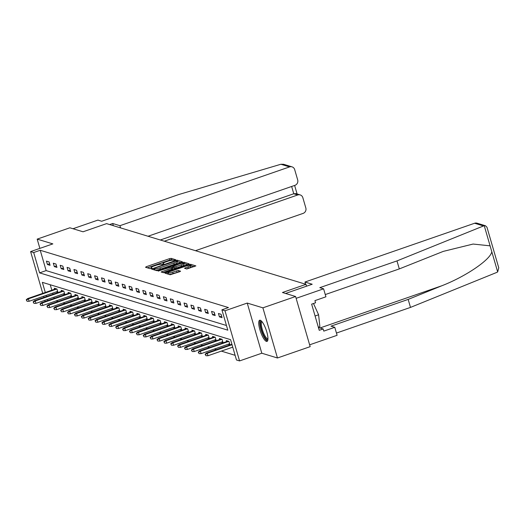 <?xml version="1.0" encoding="UTF-8"?>
<svg xmlns="http://www.w3.org/2000/svg" width="525" height="525" viewBox="0 0 525 525"><rect width="100%" height="100%" fill="white"/><g stroke="black" fill="none" stroke-linecap="round" stroke-linejoin="round"><path stroke-width="0.79" d="M175.199 260.164L175.796 259.763L171.196 258.366L169.477 258.674L146.363 266.687L145.517 267.264L150.111 268.662L151.961 268.078L151.318 267.855A4.508 0.82 -16.2 0 1 151.095 267.691A4.508 0.82 -16.2 0 1 154.042 266.011L155.964 265.342A4.508 0.82 -16.2 0 1 161.457 264.344L163.255 264.305L163.898 263.937L163.255 263.721A4.508 0.82 -16.2 0 1 163.039 263.557A4.508 0.82 -16.2 0 1 165.979 261.877L167.908 261.207A4.508 0.82 -16.2 0 1 173.401 260.203L175.199 260.164M260.269 320.257A11.196 2.96 -109.1 0 0 259.672 320.25A11.196 2.96 -109.1 0 0 260.21 330.789A11.196 2.96 -109.1 0 0 266.411 341.401A11.196 2.96 -109.1 0 0 267.008 341.408A11.196 2.96 -109.1 0 0 266.47 330.868A11.196 2.96 -109.1 0 0 260.269 320.257M186.749 268.99L195.871 265.906L190.693 264.298L188.98 264.613L164.948 273.144L170.126 274.752L179.675 271.727L180.593 271.202L178.336 270.487L172.738 272.14A3.767 0.689 -16.2 0 1 167.961 272.842A3.767 0.689 -16.2 0 1 170.422 271.438L185.633 266.168A3.767 0.689 -16.2 0 1 190.411 265.466A3.767 0.689 -16.2 0 1 187.95 266.871L184.498 268.275L186.749 268.99M295.595 296.5L310.163 346.658L277.463 357.984L262.894 307.834L295.595 296.5L282.45 292.504L305.996 284.34L106.575 223.63L83.029 231.787L69.884 227.791L37.183 239.124L52.841 243.889L30.601 251.593L33.685 252.532L40.228 250.268L228.454 307.571L221.911 309.835L224.995 310.774L239.571 360.924L236.48 359.986L230.573 339.655L42.354 282.352L45.294 292.471M262.894 307.834L247.236 303.069L224.995 310.774M181.493 262.336L182.339 261.758L177.233 260.203L175.514 260.512L151.482 269.049L156.66 270.657L158.379 270.342L181.493 262.336M183.967 262.251L189.072 263.806L188.219 264.383L165.106 272.39L163.393 272.705L161.136 271.989L171.432 268.216L172.351 267.691L170.828 267.199L158.104 271.071L182.247 262.566L183.967 262.251L184.36 263.609L187.609 264.593M37.183 239.124L39.874 248.384M306.534 286.197L305.996 284.34M40.228 250.268L46.134 270.598L226.459 325.5M47.421 264.502L50.065 265.309L49.081 261.923L46.436 261.115L47.421 264.502L49.612 263.747M54.298 266.595L56.943 267.402L55.958 264.016L53.314 263.209L54.298 266.595L56.49 265.84M61.182 268.695L63.827 269.496L62.843 266.109L60.191 265.302L61.182 268.695L63.367 267.934M68.06 270.788L70.704 271.589L69.72 268.203L67.075 267.396L68.06 270.788L70.252 270.027M74.937 272.882L77.582 273.689L76.597 270.296L73.953 269.496L74.937 272.882L77.129 272.121M81.821 274.975L84.466 275.783L83.482 272.39L80.837 271.589L81.821 274.975L84.007 274.214M88.699 277.069L91.343 277.876L90.359 274.49L87.714 273.683L88.699 277.069L90.891 276.308M95.576 279.162L98.221 279.969L97.237 276.583L94.592 275.776L95.576 279.162L97.768 278.408M102.46 281.262L105.105 282.063L104.121 278.677L101.476 277.869L102.46 281.262L104.646 280.501M109.338 283.356L111.982 284.156L110.998 280.77L108.353 279.963L109.338 283.356L111.53 282.594M116.215 285.449L118.86 286.256L117.876 282.863L115.231 282.056L116.215 285.449L118.407 284.688M123.099 287.543L125.744 288.35L124.76 284.957L122.115 284.156L123.099 287.543L125.285 286.781M129.977 289.636L132.622 290.443L131.637 287.057L128.993 286.25L129.977 289.636L132.169 288.875M136.854 291.729L139.499 292.537L138.515 289.15L135.87 288.343L136.854 291.729L139.046 290.975M143.738 293.823L146.383 294.63L145.399 291.244L142.754 290.437L143.738 293.823L145.93 293.068M150.616 295.923L153.261 296.723L152.276 293.337L149.632 292.53L150.616 295.923L152.808 295.162M157.493 298.016L160.138 298.823L159.154 295.431L156.509 294.623L157.493 298.016L159.685 297.255M164.377 300.11L167.022 300.917L166.038 297.524L163.393 296.723L164.377 300.11L166.569 299.348M171.255 302.203L173.9 303.01L172.915 299.618L170.271 298.817L171.255 302.203L173.447 301.442M178.132 304.297L180.777 305.104L179.793 301.717L177.148 300.91L178.132 304.297L180.324 303.542M185.017 306.39L187.661 307.197L186.677 303.811L184.032 303.004L185.017 306.39L187.208 305.635M191.894 308.49L194.539 309.291L193.554 305.904L190.91 305.097L191.894 308.49L194.086 307.729M198.772 310.583L201.423 311.384L200.432 307.998L197.787 307.191L198.772 310.583L200.963 309.822M205.656 312.677L208.3 313.484L207.316 310.091L204.671 309.284L205.656 312.677L207.848 311.916M212.533 314.77L215.178 315.577L214.193 312.185L211.549 311.384L212.533 314.77L214.725 314.009M219.411 316.864L222.062 317.671L221.077 314.285L218.426 313.478L219.411 316.864L221.602 316.103M56.214 300.851L58.17 301.448M63.092 302.945L65.054 303.542M69.969 305.038L71.932 305.635M76.853 307.132L78.809 307.729M83.731 309.225L85.693 309.822M90.608 311.318L92.571 311.916M97.493 313.418L99.448 314.016M104.37 315.512L106.332 316.109M111.248 317.605L113.21 318.202M118.132 319.699L120.087 320.296M125.009 321.792L126.971 322.389M131.887 323.886L133.849 324.483M138.771 325.986L140.726 326.576M145.648 328.079L147.61 328.676M152.526 330.173L154.488 330.77M159.41 332.266L161.365 332.863M166.287 334.359L168.249 334.957M173.165 336.453L175.127 337.05M180.049 338.546L182.011 339.143M186.926 340.646L188.888 341.243M193.804 342.74L195.766 343.337M200.688 344.833L202.65 345.43M207.565 346.927L209.527 347.524M214.443 349.02L216.405 349.617M221.327 351.113L235.121 355.313M50.249 284.76L51.831 290.207M52.677 293.114L53.012 294.276M53.858 297.183L54.193 298.344M56.214 291.893L57.94 292.418L56.956 289.032L54.311 288.225L54.607 289.249M63.092 293.987L64.824 294.512L63.833 291.126L61.189 290.318L61.491 291.342M69.969 296.08L71.702 296.605L70.718 293.219L68.073 292.412L68.368 293.436M76.853 298.174L78.579 298.699L77.595 295.312L74.95 294.505L75.246 295.529M83.731 300.267L85.463 300.799L84.479 297.406L81.828 296.599L82.13 297.623M90.615 302.361L92.341 302.892L91.357 299.499L88.712 298.699L89.007 299.716M97.493 304.461L99.218 304.986L98.234 301.593L95.589 300.792L95.885 301.809M104.37 306.554L106.103 307.079L105.118 303.693L102.467 302.886L102.769 303.909M111.254 308.647L112.98 309.173L111.996 305.786L109.351 304.979L109.646 306.003M118.132 310.741L119.857 311.266L118.873 307.88L116.228 307.072L116.524 308.096M125.009 312.834L126.742 313.359L125.757 309.973L123.106 309.166L123.408 310.19M131.893 314.928L133.619 315.459L132.635 312.067L129.99 311.259L130.285 312.283M138.771 317.028L140.497 317.553L139.512 314.16L136.868 313.359L137.163 314.377M145.648 319.121L147.381 319.646L146.396 316.26L143.745 315.453L144.047 316.477M152.532 321.215L154.258 321.74L153.274 318.353L150.629 317.546L150.924 318.57M159.41 323.308L161.136 323.833L160.151 320.447L157.507 319.64L157.802 320.663M166.287 325.402L168.02 325.927L167.035 322.54L164.384 321.733L164.686 322.757M173.171 327.495L174.897 328.027L173.913 324.634L171.268 323.827L171.563 324.85M180.049 329.595L181.775 330.12L180.79 326.727L178.146 325.927L178.441 326.944M186.926 331.688L188.659 332.213L187.674 328.821L185.023 328.02L185.325 329.037M193.81 333.782L195.536 334.307L194.552 330.921L191.907 330.113L192.202 331.137M200.688 335.875L202.414 336.4L201.429 333.014L198.785 332.207L199.08 333.231M207.565 337.969L209.298 338.494L208.313 335.108L205.662 334.3L205.964 335.324M214.449 340.062L216.175 340.587L215.191 337.201L212.546 336.394L212.842 337.417M221.327 342.156L223.053 342.687L222.068 339.294L219.424 338.487L219.719 339.511M228.204 344.256L229.937 344.781L228.952 341.388L226.301 340.587L226.603 341.604M247.236 303.069L261.804 353.22L277.463 357.984M261.804 353.22L239.571 360.924M33.685 252.532L39.592 272.869L227.817 330.166L221.911 309.835M45.097 301.501L44.763 300.339M43.916 297.426L43.582 296.271M42.735 293.357L30.601 251.593M46.134 295.385L46.476 296.54M47.316 299.453L47.657 300.615M46.134 270.598L39.592 272.869M172.994 260.144L171.59 259.717L169.87 260.033L147.374 267.829M154.028 269.45L153.412 269.666M180.876 262.546L176.846 261.614M175.914 260.971L154.422 268.216L153.779 268.583L154.455 268.813A4.508 0.82 -16.2 0 0 159.948 267.809L173.814 263.005A4.508 0.82 -16.2 0 0 176.761 261.325A4.508 0.82 -16.2 0 0 176.538 261.161L175.914 260.971M154.192 269.883L153.825 268.623M155.256 270.224A4.508 0.82 -16.2 0 0 160.342 269.168L159.948 267.809M176.761 261.325L177.155 262.684A4.508 0.82 -16.2 0 1 174.208 264.364L160.342 269.168M163.065 272.606L172.673 268.99M172.082 267.579L172.797 267.33M181.158 264.843A3.767 0.689 -16.2 0 0 183.619 263.438A3.767 0.689 -16.2 0 0 178.841 264.141L172.627 266.575L174.077 267.015L175.796 266.7L181.158 264.843L181.552 266.201A3.767 0.689 -16.2 0 0 184.012 264.797L183.619 263.438M172.988 267.796L172.627 266.575M181.552 266.201L176.19 268.058L174.471 268.367L173.02 267.927M184.36 263.609L183.678 263.642M190.411 265.466L190.805 266.825A3.767 0.689 -16.2 0 1 188.344 268.229L186.427 268.892M168.354 274.201A3.767 0.689 -16.2 0 0 168.361 274.214L167.961 272.842M168.919 274.385A3.767 0.689 -16.2 0 0 173.132 273.499L172.738 272.14M179.058 271.937L173.132 273.499M168.105 273.341L166.871 273.761M194.335 266.641L190.477 265.683M26.25 299.782L27.083 301.271L26.25 299.782L27.615 298.6L28.409 298.843L29.118 301.278L57.645 291.395M26.69 299.919L28.409 298.843L56.831 288.993M27.615 298.6L56.037 288.75M29.118 301.278L27.083 301.271M267.927 339.34A9.693 2.559 70.9 0 1 262.835 333.572A9.693 2.559 70.9 0 1 260.597 322.094A9.693 2.559 70.9 0 1 261.68 321.307M262.08 321.772A8.971 2.376 -109.1 0 0 261.529 322.488A8.971 2.376 -109.1 0 0 263.301 332.364A8.971 2.376 -109.1 0 0 267.953 338.73M260.321 320.276A11.123 2.94 -109.1 0 0 260.033 320.847A11.123 2.94 -109.1 0 0 261.909 332.279A11.123 2.94 -109.1 0 0 267.501 340.988M318.353 327.265L319.896 326.734L318.596 314.783L313.491 303.502M315.079 315.998L318.596 314.783M280.875 164.259L283.585 164.286L292.018 166.852A4.305 4.075 106.9 0 0 289.583 166.904L280.875 164.259L178.861 194.512L101.679 221.255L97.886 220.1L72.982 228.729M195.464 250.694L303.089 213.399A4.305 4.075 106.9 0 0 305.832 207.972L302.84 197.669A4.305 4.075 106.9 0 0 297.734 194.965L293.764 193.758L295.969 193.633L300.169 194.913M164.299 241.205L297.734 194.965M148.024 236.25L294.938 185.338A4.305 4.075 106.9 0 0 297.682 179.918L294.689 169.614A4.305 4.075 106.9 0 0 292.018 166.852M120.553 227.889L119.917 225.698L289.583 166.904M113.321 225.684L112.685 223.499L119.917 225.698M109.627 224.562L112.685 223.499M160.328 239.997L293.764 193.758L291.651 186.48M396.979 260.912L319.804 287.661L323.597 288.816L325.92 296.809L314.928 300.622L315.558 302.787L311.64 304.146L319.239 330.31L323.164 328.945L323.794 331.118L334.779 327.311L330.986 326.156L408.168 299.408L410.491 307.407L496.84 272.383L497.667 271.917L498.75 267.796L486.97 227.246L485.494 225.757L484.227 225.658L396.979 260.912L399.308 268.912L325.27 294.571M408.168 299.408L441.715 285.803C465.668 276.557 490.593 259.613 491.807 251.738L490.094 245.838L473.104 244.053L443.271 251.39L399.308 268.912M334.779 327.311L337.102 335.304L309.632 344.827L296.126 298.331L323.597 288.816M410.491 307.407L336.453 333.06M285.587 293.455L312.198 284.235L304.966 282.037L474.626 223.243A4.305 4.075 -73.1 0 1 477.061 223.191L485.494 225.757M304.966 282.037L305.603 284.222M323.164 328.945L318.426 327.508M33.127 301.882L33.968 303.371L33.127 301.882L34.499 300.694L35.293 300.937L36.002 303.378L64.522 293.488M33.574 302.013L35.293 300.937L63.715 291.086M34.499 300.694L62.921 290.843M36.002 303.378L33.968 303.371M40.012 303.975L40.845 305.465L40.012 303.975L41.377 302.787L42.171 303.03L42.879 305.471L71.407 295.582M40.451 304.106L42.171 303.03L70.593 293.18M41.377 302.787L69.799 292.937M42.879 305.471L40.845 305.465M46.889 306.068L47.722 307.558L46.889 306.068L48.254 304.881L49.048 305.123L49.757 307.565L78.284 297.682M47.329 306.2L49.048 305.123L77.47 295.273M48.254 304.881L76.676 295.03M49.757 307.565L47.722 307.558M53.767 308.162L54.607 309.652L53.767 308.162L55.138 306.974L55.932 307.217L56.641 309.658L85.162 299.775M54.213 308.293L55.932 307.217L84.354 297.367M55.138 306.974L83.56 297.13M56.641 309.658L54.607 309.652M60.651 310.255L61.484 311.745L60.651 310.255L62.016 309.074L62.81 309.31L63.518 311.752L92.046 301.868M61.09 310.393L62.81 309.31L91.232 299.467M62.016 309.074L90.438 299.224M63.518 311.752L61.484 311.745M67.528 312.349L68.362 313.838L67.528 312.349L68.893 311.168L69.687 311.41L70.396 313.845L98.923 303.962M67.968 312.487L69.687 311.41L98.109 301.56M68.893 311.168L97.315 301.317M70.396 313.845L68.362 313.838M74.406 314.442L75.246 315.932L74.406 314.442L75.777 313.261L76.571 313.504L77.28 315.938L105.801 306.055M74.852 314.58L76.571 313.504L104.993 303.653M75.777 313.261L104.199 303.411M77.28 315.938L75.246 315.932M81.29 316.542L82.123 318.032L81.29 316.542L82.655 315.354L83.449 315.597L84.157 318.038L112.685 308.149M81.729 316.673L83.449 315.597L111.871 305.747M82.655 315.354L111.077 305.504M84.157 318.038L82.123 318.032M88.167 318.636L89.001 320.125L88.167 318.636L89.532 317.448L90.326 317.691L91.035 320.132L119.562 310.249M88.607 318.767L90.326 317.691L118.748 307.84M89.532 317.448L117.954 307.598M91.035 320.132L89.001 320.125M95.045 320.729L95.885 322.219L95.045 320.729L96.416 319.541L97.21 319.784L97.919 322.225L126.44 312.342M95.491 320.86L97.21 319.784L125.632 309.934M96.416 319.541L124.838 309.697M97.919 322.225L95.885 322.219M101.929 322.822L102.762 324.312L101.929 322.822L103.294 321.635L104.088 321.877L104.797 324.319L133.324 314.436M102.368 322.96L104.088 321.877L132.51 312.027M103.294 321.635L131.716 311.791M104.797 324.319L102.762 324.312M108.806 324.916L109.64 326.406L108.806 324.916L110.171 323.735L110.965 323.971L111.674 326.412L140.201 316.529M109.246 325.054L110.965 323.971L139.388 314.127M110.171 323.735L138.593 313.884M111.674 326.412L109.64 326.406M115.684 327.009L116.524 328.499L115.684 327.009L117.055 325.828L117.849 326.071L118.558 328.506L147.079 318.623M116.13 327.147L117.849 326.071L146.272 316.221M117.055 325.828L145.477 315.978M118.558 328.506L116.524 328.499M122.568 329.109L123.401 330.599L122.568 329.109L123.933 327.922L124.727 328.164L125.436 330.606L153.963 320.716M123.007 329.241L124.727 328.164L153.149 318.314M123.933 327.922L152.355 318.071M125.436 330.606L123.401 330.599M129.445 331.203L130.279 332.692L129.445 331.203L130.81 330.015L131.604 330.258L132.313 332.699L160.84 322.809M129.885 331.334L131.604 330.258L160.027 320.408M130.81 330.015L159.232 320.165M132.313 332.699L130.279 332.692M136.323 333.296L137.163 334.786L136.323 333.296L137.694 332.108L138.488 332.351L139.197 334.793L167.718 324.909M136.769 333.428L138.488 332.351L166.911 322.501M137.694 332.108L166.117 322.258M139.197 334.793L137.163 334.786M143.207 335.39L144.04 336.879L143.207 335.39L144.572 334.202L145.366 334.445L146.075 336.886L174.602 327.003M143.647 335.521L145.366 334.445L173.788 324.594M144.572 334.202L172.994 324.358M146.075 336.886L144.04 336.879M150.084 337.483L150.918 338.973L150.084 337.483L151.449 336.302L152.243 336.538L152.952 338.979L181.479 329.096M150.524 337.621L152.243 336.538L180.666 326.694M151.449 336.302L179.872 326.452M152.952 338.979L150.918 338.973M156.962 339.577L157.802 341.066L156.962 339.577L158.333 338.395L159.127 338.638L159.836 341.073L188.357 331.19M157.408 339.714L159.127 338.638L187.55 328.788M158.333 338.395L186.756 328.545M159.836 341.073L157.802 341.066M163.846 341.67L164.679 343.16L163.846 341.67L165.211 340.489L166.005 340.732L166.714 343.166L195.241 333.283M164.286 341.808L166.005 340.732L194.427 330.881M165.211 340.489L193.633 330.638M166.714 343.166L164.679 343.16M170.723 343.77L171.557 345.26L170.723 343.77L172.088 342.582L172.882 342.825L173.591 345.266L202.118 335.377M171.163 343.901L172.882 342.825L201.305 332.975M172.088 342.582L200.511 332.732M173.591 345.266L171.557 345.26M177.601 345.863L178.441 347.353L177.601 345.863L178.973 344.676L179.767 344.918L180.475 347.36L208.996 337.477M178.047 345.995L179.767 344.918L208.189 335.068M178.973 344.676L207.395 334.825M180.475 347.36L178.441 347.353M184.485 347.957L185.318 349.447L184.485 347.957L185.85 346.769L186.644 347.012L187.353 349.453L215.88 339.57M184.925 348.088L186.644 347.012L215.066 337.162M185.85 346.769L214.272 336.925M187.353 349.453L185.318 349.447M191.363 350.05L192.196 351.54L191.363 350.05L192.727 348.869L193.522 349.105L194.23 351.547L222.757 341.663M191.802 350.188L193.522 349.105L221.944 339.255M192.727 348.869L221.15 339.019M194.23 351.547L192.196 351.54M198.24 352.144L199.08 353.633L198.24 352.144L199.612 350.962L200.406 351.199L201.114 353.64L229.635 343.757M198.686 352.282L200.406 351.199L228.828 341.355M199.612 350.962L228.034 341.112M201.114 353.64L199.08 353.633M205.124 354.237L205.957 355.727L205.124 354.237L206.489 353.056L207.283 353.299L207.992 355.733L232.752 347.156M205.564 354.375L207.283 353.299L232.043 344.715M206.489 353.056L231.906 344.249M207.992 355.733L205.957 355.727M163.413 264.246L163.255 263.721M151.469 268.387L151.318 267.855M146.632 267.599L146.363 266.687M169.87 260.033L169.477 258.674M171.59 259.717L171.196 258.366M152.67 269.443L152.401 268.524M175.645 260.964L175.514 260.512M177.627 261.555L177.233 260.203M154.829 270.099L154.455 268.813M174.208 264.364L173.814 263.005M162.323 272.377L162.054 271.464M171.826 269.568L171.432 268.216M158.845 271.038L158.753 270.703M182.457 263.281L182.247 262.566M174.471 268.367L174.077 267.015M176.19 268.058L175.796 266.7M185.686 268.669L185.417 267.75M188.344 268.229L187.95 266.871M177.017 272.153L176.623 270.795M178.73 271.838L178.336 270.487M166.136 273.538L165.867 272.619M189.184 265.309L188.98 264.613M191.087 265.657L190.693 264.298M497.667 271.917L491.807 251.738M490.094 245.838L484.227 225.658M483.335 225.894L474.626 223.243M319.994 327.981L441.715 285.803M163.255 264.305L163.039 263.557M151.312 268.446L151.095 267.691M154.16 269.896L153.779 268.583M172.745 269.043L172.351 267.691M172.955 267.875L172.561 266.523M294.63 185.45L297.104 193.981"/></g></svg>
